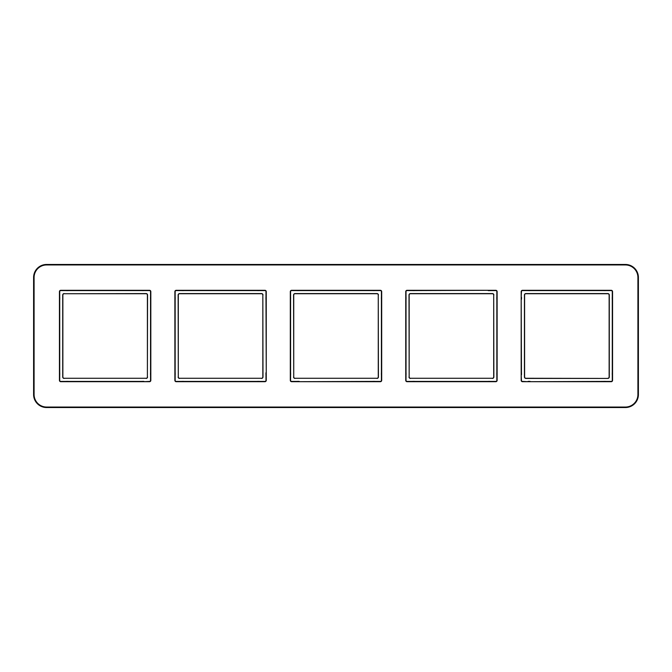 <?xml version="1.0" encoding="UTF-8"?>
<svg xmlns="http://www.w3.org/2000/svg" width="672" height="672" viewBox="0 0 672 672"><rect width="100%" height="100%" fill="white"/><g stroke="black" fill="none" stroke-linecap="round" stroke-linejoin="round"><path stroke-width="1.01" d="M521.178 299.267L521.455 299.267A0.722 0.722 0 0 0 521.497 299.015L521.497 297.385A0.722 0.722 0 0 0 521.455 297.133L521.178 297.234M521.178 374.867L521.455 374.867A0.722 0.722 0 0 0 521.497 374.615L521.497 372.985A0.722 0.722 0 0 0 521.455 372.733L521.178 299.166M607.832 378.428L525.89 378.428A1.453 1.453 0 0 1 524.437 376.967L524.437 295.033A1.453 1.453 0 0 1 525.89 293.572L607.832 293.572A1.453 1.453 0 0 1 609.294 295.033L609.294 376.967A1.453 1.453 0 0 1 607.832 378.428L525.89 378.269A1.302 1.302 0 0 1 524.597 376.967L524.597 295.033A1.302 1.302 0 0 1 525.89 293.731L607.832 293.731A1.302 1.302 0 0 1 609.134 295.033L609.134 376.967A1.302 1.302 0 0 1 607.832 378.269M147.403 376.967L147.403 295.033A1.302 1.302 0 0 0 146.11 293.731L64.168 293.731A1.302 1.302 0 0 0 62.866 295.033L62.866 376.967A1.302 1.302 0 0 0 64.168 378.269L146.11 378.269A1.302 1.302 0 0 0 147.403 376.967L147.563 295.033A1.453 1.453 0 0 0 146.11 293.572L146.11 293.731M146.11 378.269L64.168 378.269M146.11 378.428A1.453 1.453 0 0 0 147.563 376.967M64.168 293.731L146.11 293.572M64.168 293.572A1.453 1.453 0 0 0 62.706 295.033L62.706 376.967A1.453 1.453 0 0 0 64.168 378.428M144.001 381.688L144.001 381.41A0.722 0.722 0 0 0 143.749 381.368L142.12 381.368A0.722 0.722 0 0 0 141.868 381.41L68.401 381.41A0.722 0.722 0 0 0 68.149 381.368L66.52 381.368A0.722 0.722 0 0 0 66.268 381.41L60.749 381.41A1.025 1.025 0 0 1 59.724 380.386L59.724 374.867A0.722 0.722 0 0 0 59.766 374.615L59.766 372.985A0.722 0.722 0 0 0 59.724 372.733L59.724 299.267A0.722 0.722 0 0 0 59.766 299.015L59.766 297.385A0.722 0.722 0 0 0 59.724 297.133L59.724 291.614A1.025 1.025 0 0 1 60.749 290.59L66.268 290.59A0.722 0.722 0 0 0 66.52 290.632L68.149 290.632A0.722 0.722 0 0 0 68.401 290.59L141.868 290.59A0.722 0.722 0 0 0 142.12 290.632L143.749 290.632A0.722 0.722 0 0 0 144.001 290.59L149.52 290.59A1.025 1.025 0 0 1 150.545 291.614L150.545 297.133A0.722 0.722 0 0 0 150.503 297.385L150.503 299.015A0.722 0.722 0 0 0 150.545 299.267L150.545 372.733A0.722 0.722 0 0 0 150.503 372.985L150.503 374.615A0.722 0.722 0 0 0 150.545 374.867L150.545 380.386A1.025 1.025 0 0 1 149.52 381.41L143.9 381.688M178.298 376.967L178.298 295.033A1.302 1.302 0 0 1 179.6 293.731L261.534 293.731A1.302 1.302 0 0 1 262.836 295.033L262.836 376.967A1.302 1.302 0 0 1 261.534 378.269L179.6 378.269A1.302 1.302 0 0 1 178.298 376.967L178.139 295.033A1.453 1.453 0 0 1 179.6 293.572L179.6 293.731M179.6 378.269L261.534 378.269M262.836 376.967L262.996 376.967A1.453 1.453 0 0 1 261.534 378.428M262.996 376.967L262.836 295.033M261.534 293.731L261.534 293.572A1.453 1.453 0 0 1 262.996 295.033M261.534 293.572L179.6 293.572M179.6 378.428A1.453 1.453 0 0 1 178.139 376.967M266.255 372.733L265.978 372.733A0.722 0.722 0 0 0 265.936 372.985L265.936 374.615A0.722 0.722 0 0 0 265.978 374.867L265.978 380.386A1.025 1.025 0 0 1 264.953 381.41L259.434 381.41A0.722 0.722 0 0 0 259.182 381.368L257.552 381.368A0.722 0.722 0 0 0 257.3 381.41L183.834 381.41A0.722 0.722 0 0 0 183.582 381.368L181.952 381.368A0.722 0.722 0 0 0 181.7 381.41L176.182 381.41A1.025 1.025 0 0 1 175.157 380.386L175.157 374.867A0.722 0.722 0 0 0 175.199 374.615L175.199 372.985A0.722 0.722 0 0 0 175.157 372.733L175.157 299.267A0.722 0.722 0 0 0 175.199 299.015L175.199 297.385A0.722 0.722 0 0 0 175.157 297.133L175.157 291.614A1.025 1.025 0 0 1 176.182 290.59L181.7 290.59A0.722 0.722 0 0 0 181.952 290.632L183.582 290.632A0.722 0.722 0 0 0 183.834 290.59L257.3 290.59A0.722 0.722 0 0 0 257.552 290.632L259.182 290.632A0.722 0.722 0 0 0 259.434 290.59L264.953 290.59A1.025 1.025 0 0 1 265.978 291.614L265.978 297.133A0.722 0.722 0 0 0 265.936 297.385L265.936 299.015A0.722 0.722 0 0 0 265.978 299.267L266.255 372.834M293.731 376.967L293.731 295.033A1.302 1.302 0 0 1 295.033 293.731L376.967 293.731A1.302 1.302 0 0 1 378.269 295.033L378.269 376.967A1.302 1.302 0 0 1 376.967 378.269L295.033 378.269A1.302 1.302 0 0 1 293.731 376.967L293.572 295.033A1.453 1.453 0 0 1 295.033 293.572L295.033 293.731M295.033 378.269L376.967 378.269M378.269 376.967L378.428 376.967A1.453 1.453 0 0 1 376.967 378.428M378.428 376.967L378.269 295.033M376.967 293.731L376.967 293.572A1.453 1.453 0 0 1 378.428 295.033M376.967 293.572L295.033 293.572M295.033 378.428A1.453 1.453 0 0 1 293.572 376.967M299.267 381.688L299.267 381.41A0.722 0.722 0 0 0 299.015 381.368L297.385 381.368A0.722 0.722 0 0 0 297.133 381.41L291.614 381.41A1.025 1.025 0 0 1 290.59 380.386L290.59 374.867A0.722 0.722 0 0 0 290.632 374.615L290.632 372.985A0.722 0.722 0 0 0 290.59 372.733L290.59 299.267A0.722 0.722 0 0 0 290.632 299.015L290.632 297.385A0.722 0.722 0 0 0 290.59 297.133L290.59 291.614A1.025 1.025 0 0 1 291.614 290.59L297.133 290.59A0.722 0.722 0 0 0 297.385 290.632L299.015 290.632A0.722 0.722 0 0 0 299.267 290.59L372.733 290.59A0.722 0.722 0 0 0 372.985 290.632L374.615 290.632A0.722 0.722 0 0 0 374.867 290.59L380.386 290.59A1.025 1.025 0 0 1 381.41 291.614L381.41 297.133A0.722 0.722 0 0 0 381.368 297.385L381.368 299.015A0.722 0.722 0 0 0 381.41 299.267L381.41 372.733A0.722 0.722 0 0 0 381.368 372.985L381.368 374.615A0.722 0.722 0 0 0 381.41 374.867L381.41 380.386A1.025 1.025 0 0 1 380.386 381.41L374.867 381.41A0.722 0.722 0 0 0 374.615 381.368L372.985 381.368A0.722 0.722 0 0 0 372.733 381.41L299.166 381.688M409.164 376.967L409.164 295.033A1.302 1.302 0 0 1 410.466 293.731L492.4 293.731A1.302 1.302 0 0 1 493.702 295.033L493.702 376.967A1.302 1.302 0 0 1 492.4 378.269L410.466 378.269A1.302 1.302 0 0 1 409.164 376.967L409.004 295.033A1.453 1.453 0 0 1 410.466 293.572L410.466 293.731M410.466 378.269L492.4 378.269M493.702 376.967L493.861 376.967A1.453 1.453 0 0 1 492.4 378.428M493.861 376.967L493.702 295.033M492.4 293.731L492.4 293.572A1.453 1.453 0 0 1 493.861 295.033M492.4 293.572L410.466 293.572M410.466 378.428A1.453 1.453 0 0 1 409.004 376.967M488.166 290.312L488.166 290.59A0.722 0.722 0 0 0 488.418 290.632L490.048 290.632A0.722 0.722 0 0 0 490.3 290.59L495.818 290.59A1.025 1.025 0 0 1 496.843 291.614L496.843 297.133A0.722 0.722 0 0 0 496.801 297.385L496.801 299.015A0.722 0.722 0 0 0 496.843 299.267L496.843 372.733A0.722 0.722 0 0 0 496.801 372.985L496.801 374.615A0.722 0.722 0 0 0 496.843 374.867L496.843 380.386A1.025 1.025 0 0 1 495.818 381.41L490.3 381.41A0.722 0.722 0 0 0 490.048 381.368L488.418 381.368A0.722 0.722 0 0 0 488.166 381.41L414.7 381.41A0.722 0.722 0 0 0 414.448 381.368L412.818 381.368A0.722 0.722 0 0 0 412.566 381.41L407.047 381.41A1.025 1.025 0 0 1 406.022 380.386L406.022 374.867A0.722 0.722 0 0 0 406.064 374.615L406.064 372.985A0.722 0.722 0 0 0 406.022 372.733L406.022 299.267A0.722 0.722 0 0 0 406.064 299.015L406.064 297.385A0.722 0.722 0 0 0 406.022 297.133L406.022 291.614A1.025 1.025 0 0 1 407.047 290.59L412.566 290.59A0.722 0.722 0 0 0 412.818 290.632L414.448 290.632A0.722 0.722 0 0 0 414.7 290.59L488.267 290.312M521.178 297.133L521.455 291.614A1.025 1.025 0 0 1 522.48 290.59L527.999 290.59A0.722 0.722 0 0 0 528.251 290.632L529.88 290.632A0.722 0.722 0 0 0 530.132 290.59L603.599 290.59A0.722 0.722 0 0 0 603.851 290.632L605.48 290.632A0.722 0.722 0 0 0 605.732 290.59L611.251 290.59A1.025 1.025 0 0 1 612.276 291.614L612.276 297.133A0.722 0.722 0 0 0 612.234 297.385L612.234 299.015A0.722 0.722 0 0 0 612.276 299.267L612.276 372.733A0.722 0.722 0 0 0 612.234 372.985L612.234 374.615A0.722 0.722 0 0 0 612.276 374.867L612.276 380.386A1.025 1.025 0 0 1 611.251 381.41L605.732 381.41A0.722 0.722 0 0 0 605.48 381.368L603.851 381.368A0.722 0.722 0 0 0 603.599 381.41L530.032 381.688M530.132 381.688L530.132 381.41A0.722 0.722 0 0 0 529.88 381.368L528.251 381.368A0.722 0.722 0 0 0 527.999 381.41L528.1 381.688M527.999 381.688L522.48 381.41A1.025 1.025 0 0 1 521.455 380.386L521.178 374.766M521.178 380.386L521.178 291.614A1.302 1.302 0 0 1 522.48 290.312L611.251 290.312A1.302 1.302 0 0 1 612.553 291.614L612.553 380.386A1.302 1.302 0 0 1 611.251 381.688L522.48 381.688A1.302 1.302 0 0 1 521.178 380.386L521.455 380.386M46.603 407.047L625.397 407.047A12.516 12.516 0 0 0 637.913 394.531L637.913 277.469A12.516 12.516 0 0 0 625.397 264.953L46.603 264.953A12.516 12.516 0 0 0 34.087 277.469L34.087 394.531A12.516 12.516 0 0 0 46.603 407.047L46.603 407.534L625.397 407.534A13.003 13.003 0 0 0 638.4 394.531L638.4 277.469A13.003 13.003 0 0 0 625.397 264.466L46.603 264.466A13.003 13.003 0 0 0 33.6 277.469L33.6 394.531A13.003 13.003 0 0 0 46.603 407.534M405.745 380.386L405.745 291.614A1.302 1.302 0 0 1 407.047 290.312L495.818 290.312A1.302 1.302 0 0 1 497.12 291.614L497.12 380.386A1.302 1.302 0 0 1 495.818 381.688L407.047 381.688A1.302 1.302 0 0 1 405.745 380.386L406.022 380.386M290.312 380.386L290.312 291.614A1.302 1.302 0 0 1 291.614 290.312L380.386 290.312A1.302 1.302 0 0 1 381.688 291.614L381.688 380.386A1.302 1.302 0 0 1 380.386 381.688L291.614 381.688A1.302 1.302 0 0 1 290.312 380.386L290.59 380.386M150.822 380.386L150.822 291.614A1.302 1.302 0 0 0 149.52 290.312L60.749 290.312A1.302 1.302 0 0 0 59.447 291.614L59.447 380.386A1.302 1.302 0 0 0 60.749 381.688L149.52 381.688A1.302 1.302 0 0 0 150.822 380.386L150.545 380.386M174.88 380.386L174.88 291.614A1.302 1.302 0 0 1 176.182 290.312L264.953 290.312A1.302 1.302 0 0 1 266.255 291.614L266.255 380.386A1.302 1.302 0 0 1 264.953 381.688L176.182 381.688A1.302 1.302 0 0 1 174.88 380.386L175.157 380.386M625.397 407.047L625.397 407.534M637.913 394.531L638.4 394.531M637.913 277.469L638.4 277.469M625.397 264.953L625.397 264.466M46.603 264.953L46.603 264.466M34.087 277.469L33.6 277.469M34.087 394.531L33.6 394.531"/></g></svg>

